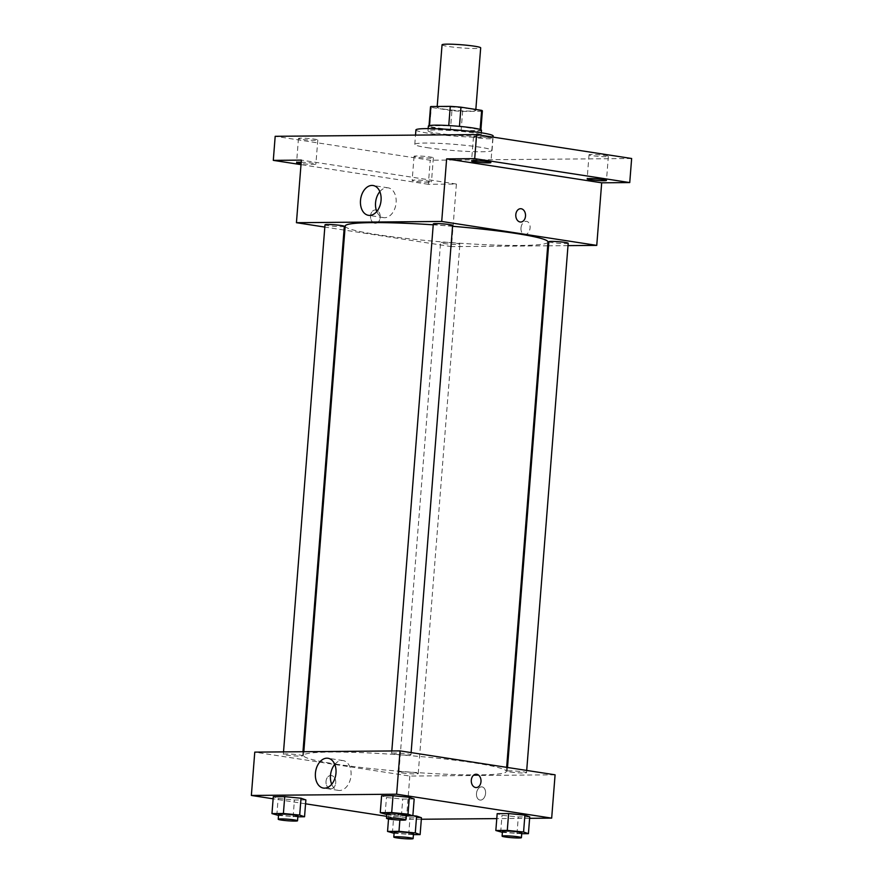 <?xml version="1.0" encoding="UTF-8"?>
<svg xmlns="http://www.w3.org/2000/svg" width="883" height="883" viewBox="0 0 883 883"><rect width="100%" height="100%" fill="white"/><g stroke="black" fill="none" stroke-linecap="round" stroke-linejoin="round"><path stroke-width="0.66" stroke-dasharray="4.42 3.31" d="M442.052 44.812A19.371 1.567 -175.5 0 0 448.167 46.446A19.371 1.567 -175.5 0 0 468.994 48.366A19.371 1.567 -175.5 0 0 480.683 47.848M443.233 109.006A19.371 1.567 -175.5 0 0 464.072 110.938A19.371 1.567 -175.5 0 0 475.76 110.419A19.371 1.567 -175.5 0 0 456.566 107.34A19.371 1.567 -175.5 0 0 437.129 107.373A19.371 1.567 -175.5 0 0 443.233 109.006M481.986 111.258L462.615 111.424A26.015 2.097 -175.5 0 1 451.93 110.618L450.407 129.867A26.015 2.097 -175.5 0 0 461.103 130.684L480.473 130.518L481.986 111.258A26.015 2.097 -175.5 0 0 482.383 110.938M451.93 110.618L431.246 107.428A26.015 2.097 -175.5 0 1 430.507 106.854M461.103 130.684L462.615 111.424M450.407 129.867L429.734 126.677L431.246 107.428M480.473 130.518A26.015 2.097 -175.5 0 0 480.871 130.187A26.015 2.097 -175.5 0 0 480.131 129.613L480.142 129.437M429.734 126.677A26.015 2.097 -175.5 0 1 428.995 126.103A26.015 2.097 -175.5 0 1 429.381 125.783L448.763 125.618A26.015 2.097 -175.5 0 1 459.447 126.424L480.131 129.613M481.489 130.243A26.645 2.152 4.5 0 1 474.314 131.137A26.645 2.152 4.5 0 1 445.087 129.382A26.645 2.152 4.5 0 1 428.376 126.059M473.928 135.949A26.645 2.152 -175.5 0 0 481.114 135.055A26.645 2.152 -175.5 0 0 454.723 130.816A26.645 2.152 -175.5 0 0 427.99 130.872A26.645 2.152 -175.5 0 0 436.39 133.123A26.645 2.152 -175.5 0 0 473.928 135.949M415.926 129.922A38.753 3.135 -175.5 0 0 428.134 133.19A38.753 3.135 -175.5 0 0 469.8 137.042A38.753 3.135 -175.5 0 0 493.178 136.004M426.997 147.627A38.753 3.135 -175.5 0 0 468.663 151.479A38.753 3.135 -175.5 0 0 492.041 150.441A38.753 3.135 -175.5 0 0 453.663 144.282A38.753 3.135 -175.5 0 0 414.789 144.359A38.753 3.135 -175.5 0 0 426.997 147.627M476.069 136.644A9.691 0.784 -175.5 0 0 473.465 136.975A9.691 0.784 -175.5 0 0 483.056 138.51A9.691 0.784 -175.5 0 0 492.78 138.499A9.691 0.784 -175.5 0 0 486.699 137.284A9.691 0.784 -175.5 0 0 476.069 136.644M301.081 138.145A9.691 0.784 -175.5 0 0 298.476 138.476A9.691 0.784 -175.5 0 0 308.068 140.011A9.691 0.784 -175.5 0 0 317.792 139.989A9.691 0.784 -175.5 0 0 311.71 138.786A9.691 0.784 -175.5 0 0 301.081 138.145M416.666 155.982A9.691 0.784 -175.5 0 0 414.05 156.313A9.691 0.784 -175.5 0 0 423.641 157.847A9.691 0.784 -175.5 0 0 433.365 157.825A9.691 0.784 -175.5 0 0 427.284 156.622A9.691 0.784 -175.5 0 0 416.666 155.982M591.654 154.481A9.691 0.784 -175.5 0 0 589.038 154.812A9.691 0.784 -175.5 0 0 598.641 156.357A9.691 0.784 -175.5 0 0 608.354 156.335A9.691 0.784 -175.5 0 0 602.283 155.121A9.691 0.784 -175.5 0 0 591.654 154.481M631.643 158.51L430.231 160.231L275.187 136.302M547.703 245.805L451.478 246.622L456.401 184.05L428.343 184.293L430.231 160.231M568.001 245.629L548.553 245.794M521.003 227.991A6.656 4.503 -81.2 0 0 524.524 234.536A6.656 4.503 -81.2 0 0 529.999 228.642A6.656 4.503 -81.2 0 0 526.555 221.368A6.656 4.503 -81.2 0 0 521.003 227.991M428.862 182.218A9.691 0.784 4.5 0 1 418.233 181.589A9.691 0.784 4.5 0 1 412.151 180.375A9.691 0.784 4.5 0 1 414.767 180.044A9.691 0.784 4.5 0 1 425.396 180.684A9.691 0.784 4.5 0 1 431.467 181.898A9.691 0.784 4.5 0 1 428.862 182.218M301.191 162.229A9.691 0.784 4.5 0 1 310.982 162.98A9.691 0.784 4.5 0 1 315.893 164.061A9.691 0.784 4.5 0 1 313.277 164.381A9.691 0.784 4.5 0 1 301.092 163.554M456.401 184.05L301.357 160.121M428.343 184.293L301.004 164.635M345.187 226.059A101.722 8.212 -175.5 0 0 377.262 234.635A101.722 8.212 -175.5 0 0 486.621 244.734A101.722 8.212 -175.5 0 0 548.001 242.019M452.549 226.28A101.722 8.212 -175.5 0 0 433.222 224.823M451.478 246.622L344.867 230.165M344.028 230.044L324.823 227.074M433.299 223.896A9.691 0.784 -175.5 0 0 436.357 224.712A9.691 0.784 -175.5 0 0 446.765 225.673A9.691 0.784 -175.5 0 0 452.615 225.419M443.63 243.476A9.691 0.784 -175.5 0 0 454.05 244.436A9.691 0.784 -175.5 0 0 459.9 244.183A9.691 0.784 -175.5 0 0 450.297 242.637A9.691 0.784 -175.5 0 0 440.584 242.659A9.691 0.784 -175.5 0 0 443.63 243.476M548.873 241.732A9.691 0.784 -175.5 0 0 551.93 242.549A9.691 0.784 -175.5 0 0 562.35 243.509A9.691 0.784 -175.5 0 0 568.188 243.255M344.315 226.346A9.691 0.784 4.5 0 1 334.602 226.357A9.691 0.784 4.5 0 1 324.999 224.823M374.856 223.233A6.656 4.868 89.5 0 0 375.441 223.267A6.656 4.868 89.5 0 0 380.253 216.567A6.656 4.868 89.5 0 0 375.319 209.955A6.656 4.868 89.5 0 0 370.507 216.258A6.656 4.868 89.5 0 0 374.856 223.233A6.656 4.868 89.5 0 0 375.441 223.267A6.656 4.868 89.5 0 0 380.253 216.567A6.656 4.868 89.5 0 0 375.319 209.955A6.656 4.868 89.5 0 0 370.518 216.258A6.656 4.868 89.5 0 0 374.856 223.233M520.705 222.03L520.716 222.03A6.656 4.868 -90.5 0 1 515.782 215.408A6.656 4.868 -90.5 0 1 520.595 208.708L520.595 208.708M379.833 191.655A15.077 10.21 98.8 0 1 388.134 187.836A15.077 10.21 98.8 0 1 395.926 204.293A15.077 10.21 98.8 0 1 383.531 217.637A15.077 10.21 98.8 0 1 376.776 211.501M520.992 227.991A6.656 4.503 -81.2 0 0 524.524 234.536A6.656 4.503 -81.2 0 0 529.988 228.642A6.656 4.503 -81.2 0 0 526.555 221.368A6.656 4.503 -81.2 0 0 520.992 227.991M335.595 764.06A101.722 8.212 -175.5 0 0 444.955 774.17A101.722 8.212 -175.5 0 0 506.334 771.455A101.722 8.212 -175.5 0 0 405.573 755.285A101.722 8.212 -175.5 0 0 303.52 755.495A101.722 8.212 -175.5 0 0 335.595 764.06M299.591 754.965A9.691 0.784 4.5 0 1 302.648 755.782A9.691 0.784 4.5 0 1 292.924 755.793A9.691 0.784 4.5 0 1 283.333 754.259A9.691 0.784 4.5 0 1 289.183 753.994A9.691 0.784 4.5 0 1 299.591 754.965M510.264 771.985A9.691 0.784 -175.5 0 0 520.683 772.945A9.691 0.784 -175.5 0 0 526.522 772.691A9.691 0.784 -175.5 0 0 516.93 771.146A9.691 0.784 -175.5 0 0 507.206 771.168A9.691 0.784 -175.5 0 0 510.264 771.985M401.964 772.912A9.691 0.784 -175.5 0 0 412.383 773.872A9.691 0.784 -175.5 0 0 418.233 773.618A9.691 0.784 -175.5 0 0 408.63 772.073A9.691 0.784 -175.5 0 0 398.917 772.095A9.691 0.784 -175.5 0 0 401.964 772.912M394.69 754.148A9.691 0.784 -175.5 0 0 405.098 755.108A9.691 0.784 -175.5 0 0 410.948 754.855A9.691 0.784 -175.5 0 0 401.346 753.309A9.691 0.784 -175.5 0 0 391.633 753.331A9.691 0.784 -175.5 0 0 394.69 754.148M555.087 774.81L409.811 776.058L254.768 752.128M529.634 818.32L496.776 818.607M421.334 819.247L406.401 819.38L409.811 776.058M476.489 793.519A6.656 4.503 -81.2 0 0 480.021 800.064A6.656 4.503 -81.2 0 0 485.484 794.17A6.656 4.503 -81.2 0 0 482.052 786.896A6.656 4.503 -81.2 0 0 476.489 793.519A6.656 4.503 -81.2 0 0 480.01 800.064A6.656 4.503 -81.2 0 0 485.484 794.17A6.656 4.503 -81.2 0 0 482.041 786.896A6.656 4.503 -81.2 0 0 476.489 793.519M414.171 798.994L402.736 799.093L386.445 797.504L381.588 795.826L386.445 797.504L402.736 799.093L414.171 798.994M400.308 814.49L412.858 815.715L400.308 814.49L388.873 814.59L400.308 814.49L399.867 820.075M421.456 817.757L410.01 817.857L393.719 816.267L388.873 814.59L393.719 816.267L410.01 817.857L421.456 817.757M406.401 819.38L386.677 816.334M305.562 803.817L273.134 798.806M529.745 816.83L518.31 816.93L502.019 815.34L497.173 813.662L502.019 815.34L518.31 816.93L529.745 816.83M305.871 799.921L294.436 800.009L278.145 798.431L273.288 796.753L278.145 798.431L294.436 800.009L305.871 799.921M330.352 788.762A6.656 4.868 89.5 0 0 330.926 788.806A6.656 4.868 89.5 0 0 335.739 782.095A6.656 4.868 89.5 0 0 330.816 775.484A6.656 4.868 89.5 0 0 326.004 781.786A6.656 4.868 89.5 0 0 330.352 788.762A6.656 4.868 89.5 0 0 330.926 788.806A6.656 4.868 89.5 0 0 335.75 782.095A6.656 4.868 89.5 0 0 330.816 775.484A6.656 4.868 89.5 0 0 326.004 781.786A6.656 4.868 89.5 0 0 330.352 788.762M476.202 787.559L476.202 787.559A6.656 4.868 -90.5 0 1 471.268 780.936A6.656 4.868 -90.5 0 1 476.092 774.236L476.092 774.236M334.756 764.402A15.077 10.21 98.8 0 1 343.057 760.583A15.077 10.21 98.8 0 1 350.849 777.051A15.077 10.21 98.8 0 1 338.454 790.395A15.077 10.21 98.8 0 1 331.699 784.259M297.847 816.819L278.52 815.439M278.598 814.424A9.691 0.784 -175.5 0 0 281.655 815.241A9.691 0.784 -175.5 0 0 292.063 816.201A9.691 0.784 -175.5 0 0 297.913 815.936M293.112 816.863L294.436 800.009M276.821 815.274L278.145 798.431M406.147 815.892L386.82 814.512M386.897 813.497A9.691 0.784 -175.5 0 0 389.955 814.314A9.691 0.784 -175.5 0 0 400.363 815.274A9.691 0.784 -175.5 0 0 406.213 815.009M401.401 815.936L402.736 799.093M385.12 814.347L386.445 797.504M413.421 834.656L394.094 833.276M394.182 832.261A9.691 0.784 -175.5 0 0 397.229 833.077A9.691 0.784 -175.5 0 0 407.648 834.038A9.691 0.784 -175.5 0 0 413.498 833.773M408.686 834.7L410.01 817.857M392.394 833.111L393.719 816.267M388.531 818.949L388.873 814.59M521.721 833.729L502.394 832.36M502.471 831.333A9.691 0.784 -175.5 0 0 505.529 832.15A9.691 0.784 -175.5 0 0 515.948 833.111A9.691 0.784 -175.5 0 0 521.787 832.857M516.985 833.773L518.31 816.93M500.694 832.194L502.019 815.34M437.195 106.479L437.129 107.373M475.838 109.47L475.76 110.419M481.114 135.055L481.29 132.792M427.99 130.872L428.167 128.609M492.041 150.441L493.089 137.119M414.789 144.359L415.518 135.099M589.038 154.812L587.151 178.874M608.354 156.335L606.466 180.397M414.05 156.313L412.151 180.375M433.365 157.825L431.467 181.898M298.476 138.476L296.578 162.538M317.792 139.989L315.893 164.061M473.465 136.975L471.566 161.037M492.78 138.499L490.882 162.56M388.134 187.836L373.079 185.507M383.531 217.637L368.476 215.32M506.334 771.455L506.654 767.338M303.52 755.495L303.818 751.709M283.52 751.886L283.333 754.259M302.968 751.72L302.648 755.782M526.522 772.691L526.698 770.44M507.206 771.168L507.504 767.47M418.233 773.618L459.9 244.183M398.917 772.095L440.584 242.659M410.948 754.855L411.125 752.592M391.633 753.331L391.82 750.958M343.057 760.583L328.001 758.265M338.454 790.395L323.399 788.066"/><path stroke-width="1.32" d="M475.838 109.47L480.683 47.848A19.371 1.567 -175.5 0 0 461.489 44.768A19.371 1.567 -175.5 0 0 442.052 44.812L437.195 106.479M429.403 125.563L430.904 106.534L450.275 106.368A26.015 2.097 -175.5 0 1 460.959 107.174L481.643 110.364A26.015 2.097 -175.5 0 1 482.383 110.938L480.904 129.735M430.904 106.534A26.015 2.097 -175.5 0 0 430.507 106.854L429.028 125.651M428.167 128.609L428.376 126.059A26.645 2.152 4.5 0 1 455.098 126.004A26.645 2.152 4.5 0 1 481.489 130.243L481.29 132.792M448.763 125.574L450.275 106.368M480.142 129.437L481.643 110.364M459.458 126.379L460.959 107.174M493.089 137.119L493.178 136.004A38.753 3.135 -175.5 0 0 454.8 129.845A38.753 3.135 -175.5 0 0 415.926 129.922L415.518 135.099M301.004 164.635L273.3 160.364L275.187 136.302L476.599 134.58L631.643 158.51L629.745 182.571L601.687 182.814L596.753 245.386L568.001 245.629M548.553 245.794L547.703 245.805M301.092 163.554A9.691 0.784 4.5 0 1 296.578 162.538A9.691 0.784 4.5 0 1 299.182 162.207A9.691 0.784 4.5 0 1 301.191 162.229M273.3 160.364L301.357 160.121L296.434 222.693L441.71 221.456L446.632 158.885L474.701 158.642L476.599 134.58M360.496 200.496A15.077 10.21 98.8 0 1 373.079 185.507A15.077 10.21 98.8 0 1 380.871 201.975A15.077 10.21 98.8 0 1 368.476 215.32A15.077 10.21 98.8 0 1 360.496 200.496M474.701 158.642L629.745 182.571M488.277 162.891A9.691 0.784 4.5 0 1 477.648 162.251A9.691 0.784 4.5 0 1 471.566 161.037A9.691 0.784 4.5 0 1 474.182 160.717A9.691 0.784 4.5 0 1 484.811 161.346A9.691 0.784 4.5 0 1 490.882 162.56A9.691 0.784 4.5 0 1 488.277 162.891M603.851 180.728A9.691 0.784 4.5 0 1 593.233 180.088A9.691 0.784 4.5 0 1 587.151 178.874A9.691 0.784 4.5 0 1 589.756 178.554A9.691 0.784 4.5 0 1 600.385 179.194A9.691 0.784 4.5 0 1 606.466 180.397A9.691 0.784 4.5 0 1 603.851 180.728M446.632 158.885L601.687 182.814M506.654 767.338L548.001 242.019A101.722 8.212 -175.5 0 0 452.549 226.28M433.222 224.823A101.722 8.212 -175.5 0 0 345.187 226.059L303.818 751.709M441.71 221.456L596.753 245.386M344.867 230.165L344.028 230.044M324.823 227.074L296.434 222.693M411.125 752.592L452.615 225.419A9.691 0.784 -175.5 0 0 443.012 223.874A9.691 0.784 -175.5 0 0 433.299 223.896L391.82 750.958M526.698 770.44L568.188 243.255A9.691 0.784 -175.5 0 0 558.597 241.71A9.691 0.784 -175.5 0 0 548.873 241.732L507.504 767.47M283.52 751.886L324.999 224.823A9.691 0.784 4.5 0 1 330.849 224.558A9.691 0.784 4.5 0 1 341.257 225.529A9.691 0.784 4.5 0 1 344.315 226.346L302.968 751.72M520.595 208.708A6.656 4.868 -90.5 0 1 521.169 208.752A6.656 4.868 -90.5 0 1 525.528 215.728A6.656 4.868 -90.5 0 1 520.716 222.03A6.656 4.868 -90.5 0 1 515.782 215.408A6.656 4.868 -90.5 0 1 520.595 208.708A6.656 4.868 -90.5 0 1 521.18 208.752A6.656 4.868 -90.5 0 1 525.517 215.728A6.656 4.868 -90.5 0 1 520.705 222.03M376.776 211.501A15.077 10.21 98.8 0 1 375.551 202.825A15.077 10.21 98.8 0 1 379.833 191.655M273.134 798.806L251.357 795.451L254.768 752.128L400.043 750.892L555.087 774.81L551.676 818.133L529.634 818.32M496.776 818.607L421.334 819.247M386.82 814.512L380.264 812.669L381.588 795.826L393.023 795.726L409.315 797.305L414.171 798.994L409.315 797.305L407.99 814.159L412.847 815.837L406.147 815.892M416.599 816.08L412.858 815.715L421.456 817.757L416.599 816.08L415.275 832.923L420.12 834.601L413.421 834.656M251.357 795.451L396.633 794.203L551.676 818.133M386.677 816.334L305.562 803.817M502.394 832.36L495.838 830.506L497.173 813.662L508.608 813.563L524.899 815.152L529.745 816.83L524.899 815.152L523.575 831.996L528.42 833.673L521.721 833.729M278.52 815.439L271.964 813.596L273.288 796.753L284.734 796.654L301.015 798.232L305.871 799.921L301.015 798.232L299.69 815.086L304.547 816.764L297.847 816.819M396.633 794.203L400.043 750.892M315.419 773.254A15.077 10.21 98.8 0 1 328.001 758.265A15.077 10.21 98.8 0 1 335.794 774.722A15.077 10.21 98.8 0 1 323.399 788.066A15.077 10.21 98.8 0 1 315.419 773.254M476.092 774.236A6.656 4.868 -90.5 0 1 476.665 774.281A6.656 4.868 -90.5 0 1 481.014 781.256A6.656 4.868 -90.5 0 1 476.202 787.559A6.656 4.868 -90.5 0 1 471.279 780.936A6.656 4.868 -90.5 0 1 476.092 774.236A6.656 4.868 -90.5 0 1 476.665 774.281A6.656 4.868 -90.5 0 1 481.014 781.256A6.656 4.868 -90.5 0 1 476.202 787.559M331.699 784.259A15.077 10.21 98.8 0 1 330.474 775.583A15.077 10.21 98.8 0 1 334.756 764.402M271.964 813.596L283.399 813.497L299.69 815.086M297.538 820.749L297.913 815.936A9.691 0.784 -175.5 0 0 288.322 814.402A9.691 0.784 -175.5 0 0 278.598 814.424L278.222 819.236A9.691 0.784 -175.5 0 0 281.269 820.053A9.691 0.784 -175.5 0 0 291.688 821.013A9.691 0.784 -175.5 0 0 297.538 820.749A9.691 0.784 -175.5 0 0 287.935 819.214A9.691 0.784 -175.5 0 0 278.222 819.236M304.547 816.764L305.871 799.921M273.288 796.753L284.734 796.654L301.015 798.232M283.399 813.497L284.734 796.654M380.264 812.669L391.699 812.57L407.99 814.159M405.838 819.821L406.213 815.009A9.691 0.784 -175.5 0 0 396.61 813.475A9.691 0.784 -175.5 0 0 386.897 813.497L386.522 818.309A9.691 0.784 -175.5 0 0 389.569 819.126A9.691 0.784 -175.5 0 0 399.988 820.086A9.691 0.784 -175.5 0 0 405.838 819.821A9.691 0.784 -175.5 0 0 396.235 818.287A9.691 0.784 -175.5 0 0 386.522 818.309M412.847 815.837L414.171 798.994M381.588 795.826L393.023 795.726L409.315 797.305M391.699 812.57L393.023 795.726M394.094 833.276L387.549 831.433L398.984 831.333L415.275 832.923M413.112 838.596L413.498 833.773A9.691 0.784 -175.5 0 0 403.895 832.239A9.691 0.784 -175.5 0 0 394.182 832.261L393.796 837.073A9.691 0.784 -175.5 0 0 396.853 837.89A9.691 0.784 -175.5 0 0 407.273 838.85A9.691 0.784 -175.5 0 0 413.112 838.596A9.691 0.784 -175.5 0 0 403.52 837.051A9.691 0.784 -175.5 0 0 393.796 837.073M420.12 834.601L421.456 817.757M387.549 831.433L388.531 818.949M398.984 831.333L399.867 820.075M495.838 830.506L507.284 830.406L523.575 831.996M521.411 837.669L521.787 832.857A9.691 0.784 -175.5 0 0 512.195 831.311A9.691 0.784 -175.5 0 0 502.471 831.333L502.096 836.146A9.691 0.784 -175.5 0 0 505.153 836.963A9.691 0.784 -175.5 0 0 515.562 837.923A9.691 0.784 -175.5 0 0 521.411 837.669A9.691 0.784 -175.5 0 0 511.82 836.124A9.691 0.784 -175.5 0 0 502.096 836.146M528.42 833.673L529.745 816.83M497.173 813.662L508.608 813.563L524.899 815.152M507.284 830.406L508.608 813.563"/></g></svg>
